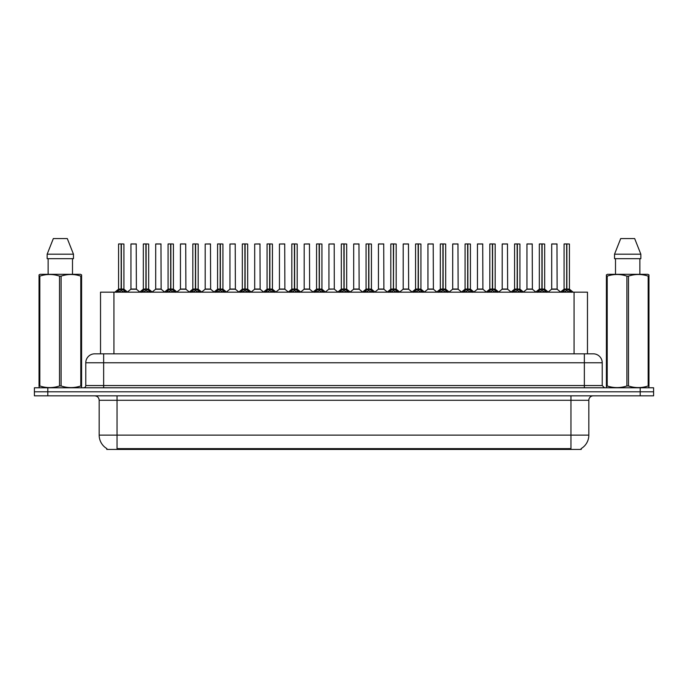 <?xml version="1.0" encoding="UTF-8"?>
<svg xmlns="http://www.w3.org/2000/svg" width="688" height="688" viewBox="0 0 688 688"><rect width="100%" height="100%" fill="white"/><g stroke="black" fill="none" stroke-linecap="round" stroke-linejoin="round"><path stroke-width="1.03" d="M98.049 353.83L100.525 353.83L100.525 292.176L587.475 292.176L587.475 353.83M581.222 448.55L581.222 449.436L106.778 449.436L106.778 448.55M106.907 448.628A15.635 15.635 0 0 1 99.175 435.134L117.046 435.134L117.046 448.628L570.954 448.628L570.954 435.134L588.825 435.134L588.825 400.287A4.463 4.463 0 0 1 593.288 395.824M99.175 435.134L99.175 400.287C98.917 397.578 97.429 396.09 94.712 395.824M581.093 448.628A15.635 15.635 0 0 0 588.825 435.134M653.6 395.824L653.6 391.799L34.4 391.799L34.4 395.824L47.799 395.824L47.799 391.799L34.4 391.799L34.4 387.783L47.799 387.783L47.799 391.799L653.6 391.799L653.6 395.824L47.799 395.824M602.224 362.765L85.776 362.765A8.935 8.935 0 0 1 94.712 353.83L593.288 353.83A8.935 8.935 0 0 1 602.224 362.765L602.224 385.547L604.46 387.783M85.776 362.765L85.776 385.547A2.236 2.236 0 0 1 83.54 387.783M653.6 387.783L653.6 391.799L653.6 387.783L47.799 387.783M116.582 292.28L118.207 290.568L121.131 289.089L121.131 290.646L121.286 243.93L123.926 244.016L123.926 289.046L121.363 289.089L124.296 290.568L125.921 292.28M118.568 244.016L121.14 243.93L118.568 244.016L118.568 289.046L121.131 289.089M121.14 243.93L118.654 243.93M123.926 244.016L121.363 243.93M121.208 243.93L121.208 289.046L124.012 289.227L121.664 289.227M121.131 244.016L121.251 289.046M120.357 243.93L122.146 243.93M121.363 289.089L121.363 290.646L121.286 289.055M121.363 289.046L121.363 244.016M124.296 290.568L124.296 292.176L121.363 290.646M121.131 290.646L118.207 292.185L118.207 290.568M134.298 289.046L130.866 289.227L136.387 289.227L136.215 243.93L130.944 244.016L130.944 289.046L136.301 289.046L133.506 289.046M133.584 243.93L131.03 243.93M141.332 292.28L142.958 290.568L145.882 289.089L145.882 290.646L146.037 243.93L148.677 244.016L148.677 289.046L146.114 289.089L149.047 290.568L150.672 292.28M143.319 244.016L145.882 243.93L143.319 244.016L143.319 289.046L145.882 289.089M145.882 243.93L143.405 243.93M148.677 244.016L146.114 243.93M145.959 243.93L145.959 289.046L148.763 289.227L146.406 289.227M145.882 244.016L146.002 289.046M145.108 243.93L146.897 243.93M146.114 289.089L146.114 290.646L146.037 289.055M146.114 289.046L146.114 244.016M149.047 290.568L149.047 292.176L146.114 290.646M145.882 290.646L142.958 292.185L142.958 290.568M166.083 292.28L167.709 290.568L170.633 289.089L170.633 290.646L170.787 243.93L173.428 244.016L173.428 289.046L170.865 289.089L173.797 290.568L175.423 292.28M168.07 244.016L170.633 243.93L168.07 244.016L168.07 289.046L170.633 289.089M170.633 243.93L168.156 243.93M173.428 244.016L170.865 243.93M170.71 243.93L170.71 289.046L173.514 289.227L171.157 289.227M170.633 244.016L170.753 289.046M169.859 243.93L171.639 243.93M170.865 289.089L170.865 290.646L170.787 289.055M170.865 289.046L170.865 244.016M173.797 290.568L173.797 292.176L170.865 290.646M170.633 290.646L167.709 292.185L167.709 290.568M190.825 292.28L192.451 290.568L195.383 289.089L195.383 290.646L195.538 243.93L198.178 244.016L198.178 289.046L195.616 289.089L198.548 290.568L200.165 292.28M192.821 244.016L195.383 243.93L192.821 244.016L192.821 289.046L195.383 289.089M195.383 243.93L192.907 243.93M198.178 244.016L195.616 243.93M195.461 243.93L195.461 289.046L198.264 289.227L195.908 289.227M195.383 244.016L195.495 289.046M194.609 243.93L196.39 243.93M195.616 289.089L195.616 290.646L195.538 289.055M195.616 289.046L195.616 244.016M198.548 290.568L198.548 292.176L195.616 290.646M195.383 290.646L192.451 292.185L192.451 290.568M215.576 292.28L217.202 290.568L220.134 289.089L220.134 290.646L220.289 243.93L222.929 244.016L222.929 289.046L220.366 289.089L223.29 290.568L224.916 292.28M217.571 244.016L220.134 243.93L217.571 244.016L217.571 289.046L220.134 289.089M220.134 243.93L217.657 243.93M222.929 244.016L220.366 243.93M220.212 243.93L220.212 289.046L223.015 289.227L220.659 289.227M220.134 244.016L220.246 289.046M219.352 243.93L221.14 243.93M220.366 289.089L220.366 290.646L220.289 289.055M220.366 289.046L220.366 244.016M223.29 290.568L223.29 292.176L220.366 290.646M220.134 290.646L217.202 292.185L217.202 290.568M159.048 289.046L155.608 289.227L161.138 289.227L160.966 243.93L155.694 244.016L155.694 289.046L161.052 289.046L158.257 289.046M158.335 243.93L155.78 243.93M183.799 289.046L180.359 289.227L185.889 289.227L185.717 243.93L180.445 244.016L180.445 289.046L185.803 289.046L183.008 289.046M183.085 243.93L180.531 243.93M208.55 289.046L205.11 289.227L210.64 289.227L210.468 243.93L205.196 244.016L205.196 289.046L210.554 289.046L207.759 289.046M81.313 387.783L81.588 385.977L80.797 385.977L80.797 276.112C74.261 273.953 67.691 273.953 61.103 276.112L59.521 276.112C52.985 273.953 46.414 273.953 39.827 276.112L39.035 276.112L39.035 274.882L40.067 274.306L39.035 274.882L39.035 386.536M61.103 276.112L61.103 385.977C67.639 388.135 74.209 388.135 80.797 385.977M61.103 385.977L59.521 385.977L59.521 276.112M39.827 276.112L39.827 385.977C46.363 388.135 52.933 388.135 59.521 385.977M39.827 385.977L39.035 385.977L39.311 387.783M81.588 281.005L81.588 274.882L80.556 274.306L81.588 274.882L81.588 276.112L80.797 276.112M80.556 274.306L40.067 274.306M48.126 258.671L48.126 274.306M72.498 274.306L72.498 258.671L72.498 274.306M67.286 238.564L73.47 254.199L73.47 258.671L47.154 258.671L47.154 254.199L53.337 238.564L47.154 254.199L73.47 254.199L67.286 238.564L53.337 238.564M81.588 386.536L81.588 276.112M648.689 387.783L648.965 385.977L648.173 385.977L648.173 276.112C641.637 273.953 635.067 273.953 628.479 276.112L626.897 276.112C620.361 273.953 613.791 273.953 607.203 276.112L606.412 276.112L606.412 274.882L607.444 274.306L606.412 274.882L606.412 386.536M628.479 276.112L628.479 385.977C635.015 388.135 641.586 388.135 648.173 385.977M628.479 385.977L626.897 385.977L626.897 276.112M607.203 276.112L607.203 385.977C613.739 388.135 620.309 388.135 626.897 385.977M607.203 385.977L606.412 385.977L606.687 387.783M648.965 281.005L648.965 274.882L647.933 274.306L648.965 274.882L648.965 276.112L648.173 276.112M647.933 274.306L607.444 274.306M615.502 258.671L615.502 274.306M639.874 274.306L639.874 258.671M640.846 258.671L640.846 254.199L640.846 258.671L614.53 258.671L614.53 254.199L620.714 238.564L614.53 254.199L640.846 254.199L634.663 238.564L620.714 238.564M648.965 386.536L648.965 276.112M634.663 238.564L640.846 254.199M240.327 292.28L241.952 290.568L244.885 289.089L244.885 290.646L245.04 243.93L247.68 244.016L247.68 289.046L245.117 289.089L248.041 290.568L249.667 292.28M242.322 244.016L244.885 243.93L242.322 244.016L242.322 289.046L244.885 289.089M244.885 243.93L242.408 243.93M247.68 244.016L245.109 243.93M244.962 243.93L244.962 289.046L247.757 289.227L245.41 289.227M244.885 244.016L244.997 289.046M244.102 243.93L245.891 243.93M245.117 289.089L245.117 290.646L245.04 289.055M245.117 289.046L245.117 244.016M248.041 290.568L248.041 292.176L245.117 290.646M244.885 290.646L241.952 292.185L241.952 290.568M265.078 292.28L266.703 290.568L269.636 289.089L269.636 290.646L269.791 243.93L272.431 244.016L272.431 289.046L269.868 289.089L272.792 290.568L274.417 292.28M267.073 244.016L269.636 243.93L267.073 244.016L267.073 289.046L269.636 289.089M269.636 243.93L267.159 243.93M272.431 244.016L269.859 243.93M269.713 243.93L269.713 289.046L272.508 289.227L270.16 289.227M269.636 244.016L269.748 289.046M268.853 243.93L270.642 243.93M269.868 289.089L269.868 290.646L269.791 289.055M269.868 289.046L269.868 244.016M272.792 290.568L272.792 292.176L269.868 290.646M269.636 290.646L266.703 292.185L266.703 290.568M289.829 292.28L291.454 290.568L294.387 289.089L294.387 290.646L294.541 243.93L297.182 244.016L297.182 289.046L294.619 289.089L297.543 290.568L299.168 292.28M291.815 244.016L294.387 243.93L291.815 244.016L291.815 289.046L294.387 289.089M294.387 243.93L291.91 243.93M297.182 244.016L294.61 243.93M294.464 243.93L294.464 289.046L297.259 289.227L294.911 289.227M294.387 244.016L294.498 289.046M293.604 243.93L295.393 243.93M294.619 289.089L294.619 290.646L294.541 289.055M294.619 289.046L294.619 244.016M297.543 290.568L297.543 292.176L294.619 290.646M294.387 290.646L291.454 292.185L291.454 290.568M233.301 289.046L229.861 289.227L235.391 289.227L235.219 243.93L229.947 244.016L229.947 289.046L235.305 289.046L232.51 289.046M258.052 289.046L254.612 289.227L260.133 289.227L259.969 243.93L254.698 244.016L254.698 289.046L260.055 289.046L257.26 289.046M282.802 289.046L279.362 289.227L284.884 289.227L284.712 243.93L279.448 244.016L279.448 289.046L284.806 289.046L282.011 289.046M314.579 292.28L316.205 290.568L319.129 289.089L319.129 290.646L319.292 289.046L319.292 243.93L321.932 244.016L321.932 289.046L319.37 289.089L322.294 290.568L323.919 292.28M316.566 244.016L319.137 243.93L316.566 244.016L316.566 289.046L319.129 289.089M319.137 243.93L316.661 243.93M321.932 244.016L319.361 243.93M319.215 243.93L319.215 289.046L322.01 289.227L319.662 289.227M319.129 244.016L319.249 289.046M318.355 243.93L320.144 243.93M319.37 289.089L319.37 290.646L319.292 289.055M319.37 289.046L319.37 244.016M322.294 290.568L322.294 292.176L319.37 290.646M319.129 290.646L316.205 292.185L316.205 290.568M339.33 292.28L340.956 290.568L343.88 289.089L343.88 290.646L344.043 289.046L344.043 243.93L346.683 244.016L346.683 289.046L344.12 289.089L347.044 290.568L348.67 292.28M341.317 244.016L343.888 243.93L341.317 244.016L341.317 289.046L343.88 289.089M343.888 243.93L341.411 243.93M346.683 244.016L344.112 243.93M343.957 243.93L343.957 289.046L346.761 289.227L344.413 289.227M343.88 244.016L344 289.046M343.106 243.93L344.894 243.93M344.12 289.089L344.12 290.646L344.043 289.055M344.12 289.046L344.12 244.016M347.044 290.568L347.044 292.176L344.12 290.646M343.88 290.646L340.956 292.185L340.956 290.568M364.081 292.28L365.706 290.568L368.63 289.089L368.63 290.646L368.785 243.93L371.434 244.016L371.434 289.046L368.871 289.089L371.795 290.568L373.421 292.28M366.068 244.016L368.639 243.93L366.068 244.016L366.068 289.046L368.63 289.089M368.639 243.93L366.162 243.93M371.434 244.016L368.863 243.93M368.708 243.93L368.708 289.046L371.511 289.227L369.164 289.227M368.63 244.016L368.871 289.089M367.856 243.93L369.645 243.93M368.871 289.046L368.871 244.016M371.795 290.568L371.795 292.176L368.871 290.646M368.63 290.646L365.706 292.185L365.706 290.568M388.832 292.28L390.457 290.568L393.381 289.089L393.381 290.646L393.536 243.93L396.185 244.016L396.185 289.046L393.613 289.089L396.546 290.568L398.171 292.28M390.818 244.016L393.39 243.93L390.818 244.016L390.818 289.046L393.381 289.089M393.39 243.93L390.913 243.93M396.185 244.016L393.613 243.93M393.459 243.93L393.459 289.046L393.613 244.016M393.381 244.016L393.502 289.046M392.607 243.93L394.396 243.93M393.613 289.089L393.613 290.646L393.536 289.055M396.546 290.568L396.546 292.176L393.613 290.646M393.381 290.646L390.457 292.185L390.457 290.568M413.583 292.28L415.208 290.568L418.132 289.089L418.132 290.646L418.287 243.93L420.927 244.016L420.927 289.046L418.364 289.089L421.297 290.568L422.922 292.28M415.569 244.016L418.141 243.93L415.569 244.016L415.569 289.046L418.132 289.089M418.141 243.93L415.655 243.93M420.927 244.016L418.364 243.93M418.209 243.93L418.209 289.046L421.013 289.227L418.665 289.227M418.132 244.016L418.252 289.046M417.358 243.93L419.147 243.93M418.364 289.089L418.364 290.646L418.287 289.055M418.364 289.046L418.364 244.016M421.297 290.568L421.297 292.176L418.364 290.646M418.132 290.646L415.208 292.185L415.208 290.568M307.553 289.046L304.113 289.227L309.634 289.227L309.462 243.93L304.191 244.016L304.191 289.046L309.557 289.046L306.762 289.046M334.299 289.055L334.213 243.93L328.941 244.016L328.941 289.046L334.308 289.046L331.504 289.046M332.304 289.046L328.941 289.046L325.441 291.996M357.055 289.046L353.615 289.227L359.136 289.227L358.964 243.93L353.692 244.016L353.692 289.046L359.059 289.046L356.255 289.046M355.481 243.93L353.787 243.93M381.806 289.046L378.366 289.227L383.887 289.227L383.715 243.93L378.443 244.016L378.443 289.046L383.809 289.046L381.006 289.046M380.232 243.93L378.538 243.93M406.548 289.046L403.116 289.227L408.638 289.227L408.466 243.93L403.194 244.016L403.194 289.046L408.552 289.046L405.757 289.046M404.983 243.93L403.288 243.93M438.333 292.28L439.959 290.568L442.883 289.089L442.883 290.646L443.038 243.93L445.678 244.016L445.678 289.046L443.115 289.089L446.048 290.568L447.673 292.28M440.32 244.016L442.891 243.93L440.32 244.016L440.32 289.046L442.883 289.089M442.891 243.93L440.406 243.93M445.678 244.016L443.115 243.93M442.96 243.93L442.96 289.046L445.764 289.227L443.407 289.227M442.883 244.016L443.003 289.046M442.109 243.93L443.898 243.93M443.115 289.089L443.115 290.646L443.038 289.055M443.115 289.046L443.115 244.016M446.048 290.568L446.048 292.176L443.115 290.646M442.883 290.646L439.959 292.185L439.959 290.568M463.084 292.28L464.71 290.568L467.634 289.089L467.634 290.646L467.788 243.93L470.429 244.016L470.429 289.046L467.866 289.089L470.798 290.568L472.424 292.28M465.071 244.016L467.634 243.93L465.071 244.016L465.071 289.046L467.634 289.089M467.634 243.93L465.157 243.93M470.429 244.016L467.866 243.93M467.711 243.93L467.711 289.046L470.515 289.227L468.158 289.227M467.634 244.016L467.754 289.046M466.86 243.93L468.648 243.93M467.866 289.089L467.866 290.646L467.788 289.055M467.866 289.046L467.866 244.016M470.798 290.568L470.798 292.176L467.866 290.646M467.634 290.646L464.71 292.185L464.71 290.568M487.835 292.28L489.452 290.568L492.384 289.089L492.384 290.646L492.539 243.93L495.179 244.016L495.179 289.046L492.617 289.089L495.549 290.568L497.175 292.28M489.822 244.016L492.384 243.93L489.822 244.016L489.822 289.046L492.384 289.089M492.384 243.93L489.908 243.93M495.179 244.016L492.617 243.93M492.462 243.93L492.462 289.046L495.265 289.227L492.909 289.227M492.384 244.016L492.617 289.089M491.61 243.93L493.391 243.93M492.617 289.046L492.617 244.016M495.549 290.568L495.549 292.176L492.617 290.646M492.384 290.646L489.452 292.185L489.452 290.568M512.577 292.28L514.203 290.568L517.135 289.089L517.135 290.646L517.29 243.93L519.93 244.016L519.93 289.046L517.367 289.089L520.291 290.568L521.917 292.28M514.572 244.016L517.135 243.93L514.572 244.016L514.572 289.046L517.135 289.089M517.135 243.93L514.658 243.93M519.93 244.016L517.367 243.93M517.213 243.93L517.213 289.046L520.016 289.227L517.66 289.227M517.135 244.016L517.247 289.046M516.361 243.93L518.141 243.93M517.367 289.089L517.367 290.646L517.29 289.055M517.367 289.046L517.367 244.016M520.291 290.568L520.291 292.176L517.367 290.646M517.135 290.646L514.203 292.185L514.203 290.568M537.328 292.28L538.953 290.568L541.886 289.089L541.886 290.646L542.041 243.93L544.681 244.016L544.681 289.046L542.118 289.089L545.042 290.568L546.668 292.28M539.323 244.016L541.886 243.93L539.323 244.016L539.323 289.046L541.886 289.089M541.886 243.93L539.409 243.93M544.681 244.016L542.118 243.93M541.963 243.93L541.963 289.046L544.767 289.227L542.411 289.227M541.886 244.016L541.998 289.046M541.103 243.93L542.892 243.93M542.118 289.089L542.118 290.646L542.041 289.055M542.118 289.046L542.118 244.016M545.042 290.568L545.042 292.176L542.118 290.646M541.886 290.646L538.953 292.185L538.953 290.568M562.079 292.28L563.704 290.568L566.637 289.089L566.637 290.646L566.792 243.93L569.432 244.016L569.432 289.046L566.869 289.089L569.793 290.568L571.418 292.28M564.074 244.016L566.637 243.93L564.074 244.016L564.074 289.046L566.637 289.089M566.637 243.93L564.16 243.93M569.432 244.016L566.86 243.93M566.714 243.93L566.714 289.046L569.509 289.227L567.161 289.227M566.637 244.016L566.749 289.046M565.854 243.93L567.643 243.93M566.869 289.089L566.869 290.646L566.792 289.055M566.869 289.046L566.869 244.016M569.793 290.568L569.793 292.176L566.869 290.646M566.637 290.646L563.704 292.185L563.704 290.568M431.299 289.046L427.867 289.227L433.388 289.227L433.216 243.93L427.945 244.016L427.945 289.046L433.302 289.046L430.507 289.046M429.733 243.93L428.031 243.93M456.049 289.046L452.609 289.227L458.139 289.227L457.967 243.93L452.695 244.016L452.695 289.046L458.053 289.046L455.258 289.046M454.484 243.93L452.781 243.93M480.8 289.046L477.36 289.227L482.89 289.227L482.718 243.93L477.446 244.016L477.446 289.046L482.804 289.046L480.009 289.046M479.235 243.93L477.532 243.93M505.551 289.046L502.111 289.227L507.641 289.227L507.469 243.93L502.197 244.016L502.197 289.046L507.555 289.046L504.76 289.046M503.986 243.93L502.283 243.93M530.302 289.046L526.862 289.227L532.392 289.227L532.22 243.93L526.948 244.016L526.948 289.046L532.306 289.046L529.511 289.046M528.737 243.93L527.034 243.93M555.053 289.046L551.613 289.227L557.134 289.227L556.97 243.93L551.699 244.016L551.699 289.046L557.056 289.046L554.261 289.046M553.479 243.93L551.785 243.93M569.165 449.436L569.165 448.55M118.835 449.436L118.835 448.55M113.933 353.83L113.933 292.176M574.067 353.83L574.067 292.176M570.954 395.824L570.954 400.287L99.175 400.287M588.825 400.287L570.954 400.287L570.954 435.134L117.046 435.134L117.046 395.824M640.201 395.824L640.201 387.783M103.647 387.783L103.647 353.83M85.776 385.547L602.224 385.547M584.353 353.83L584.353 387.783M120.839 289.227L118.568 289.046L121.131 289.055M117.734 290.972L117.734 292.176M124.76 290.972L124.76 292.176M136.301 244.016L130.944 244.016M145.589 289.227L143.319 289.046L145.882 289.055M142.485 290.972L142.485 292.176M149.511 290.972L149.511 292.176M170.34 289.227L168.07 289.046L170.633 289.055M167.236 290.972L167.236 292.176M174.262 290.972L174.262 292.176M195.091 289.227L192.821 289.046L195.383 289.055M191.986 290.972L191.986 292.176M199.013 290.972L199.013 292.176M219.842 289.227L217.571 289.046L220.134 289.055M216.737 290.972L216.737 292.176M223.763 290.972L223.763 292.176M161.052 244.016L155.694 244.016M185.803 244.016L180.445 244.016M210.554 244.016L205.196 244.016M244.593 289.227L242.322 289.046L244.885 289.055M241.488 290.972L241.488 292.176M248.514 290.972L248.514 292.176M269.335 289.227L267.073 289.046L269.636 289.055M266.239 290.972L266.239 292.176M273.265 290.972L273.265 292.176M294.086 289.227L291.824 289.046L294.387 289.055M290.99 290.972L290.99 292.176M298.016 290.972L298.016 292.176M235.305 244.016L229.947 244.016M260.055 244.016L254.698 244.016M284.806 244.016L279.448 244.016M318.836 289.227L316.575 289.046L319.129 289.055M315.732 290.972L315.732 292.176M322.767 290.972L322.767 292.176M343.587 289.227L341.317 289.046L343.88 289.055M340.483 290.972L340.483 292.176M347.517 290.972L347.517 292.176M368.338 289.227L366.068 289.046L368.63 289.055M365.233 290.972L365.233 292.176M372.268 290.972L372.268 292.176M393.089 289.227L390.818 289.046L393.381 289.055M393.613 289.055L396.176 289.046L393.914 289.227M389.984 290.972L389.984 292.176M397.01 290.972L397.01 292.176M417.84 289.227L415.569 289.046L418.132 289.055M414.735 290.972L414.735 292.176M421.761 290.972L421.761 292.176M309.557 244.016L304.191 244.016M334.308 289.055L328.864 289.227M334.308 244.016L328.941 244.016M359.059 244.016L353.692 244.016M383.809 244.016L378.443 244.016M408.552 244.016L403.194 244.016M442.59 289.227L440.32 289.046L442.883 289.055M439.486 290.972L439.486 292.176M446.512 290.972L446.512 292.176M467.341 289.227L465.071 289.046L467.634 289.055M464.237 290.972L464.237 292.176M471.263 290.972L471.263 292.176M492.092 289.227L489.822 289.046L492.384 289.055M488.987 290.972L488.987 292.176M496.014 290.972L496.014 292.176M516.843 289.227L514.572 289.046L517.135 289.055M513.738 290.972L513.738 292.176M520.764 290.972L520.764 292.176M541.594 289.227L539.323 289.046L541.886 289.055M538.489 290.972L538.489 292.176M545.515 290.972L545.515 292.176M566.336 289.227L564.074 289.046L566.637 289.055M563.24 290.972L563.24 292.176M570.266 290.972L570.266 292.176M433.302 244.016L427.945 244.016M458.053 244.016L452.695 244.016M482.804 244.016L477.446 244.016M507.555 244.016L502.197 244.016M532.306 244.016L526.948 244.016M557.056 244.016L551.699 244.016M118.491 289.227L114.844 292.176M124.012 289.227L127.658 292.176M130.866 289.227L127.435 291.996M136.387 289.227L139.81 291.996M143.233 289.227L139.595 292.176M148.763 289.227L152.401 292.176M167.984 289.227L164.346 292.176M173.514 289.227L177.151 292.176M192.735 289.227L189.097 292.176M198.264 289.227L201.902 292.176M217.485 289.227L213.848 292.176M223.015 289.227L226.653 292.176M155.608 289.227L152.186 291.996M161.138 289.227L164.561 291.996M180.359 289.227L176.936 291.996M185.889 289.227L189.312 291.996M205.11 289.227L201.687 291.996M210.64 289.227L214.063 291.996M242.236 289.227L238.59 292.176M247.757 289.227L251.404 292.176M266.987 289.227L263.341 292.176M272.508 289.227L276.155 292.176M291.738 289.227L288.091 292.176M297.259 289.227L300.905 292.176M229.861 289.227L226.438 291.996M235.391 289.227L238.813 291.996M254.612 289.227L251.189 291.996M260.133 289.227L263.564 291.996M279.362 289.227L275.94 291.996M284.884 289.227L288.315 291.996M316.489 289.227L312.842 292.176M322.01 289.227L325.656 292.176M341.239 289.227L337.593 292.176M346.761 289.227L350.407 292.176M365.99 289.227L362.344 292.176M371.511 289.227L375.158 292.176M390.741 289.227L387.095 292.176M396.262 289.227L399.909 292.176M415.492 289.227L411.845 292.176M421.013 289.227L424.659 292.176M304.113 289.227L300.69 291.996M309.634 289.227L313.066 291.996M334.385 289.227L337.817 291.996M353.615 289.227L350.183 291.996M359.136 289.227L362.559 291.996M378.366 289.227L374.934 291.996M383.887 289.227L387.31 291.996M403.116 289.227L399.685 291.996M408.638 289.227L412.06 291.996M440.243 289.227L436.596 292.176M445.764 289.227L449.41 292.176M464.985 289.227L461.347 292.176M470.515 289.227L474.152 292.176M489.736 289.227L486.098 292.176M495.265 289.227L498.903 292.176M514.486 289.227L510.849 292.176M520.016 289.227L523.654 292.176M539.237 289.227L535.599 292.176M544.767 289.227L548.405 292.176M563.988 289.227L560.342 292.176M569.509 289.227L573.156 292.176M427.867 289.227L424.436 291.996M433.388 289.227L436.811 291.996M452.609 289.227L449.187 291.996M458.139 289.227L461.562 291.996M477.36 289.227L473.937 291.996M482.89 289.227L486.313 291.996M502.111 289.227L498.688 291.996M507.641 289.227L511.064 291.996M526.862 289.227L523.439 291.996M532.392 289.227L535.814 291.996M551.613 289.227L548.19 291.996M557.134 289.227L560.565 291.996"/></g></svg>
